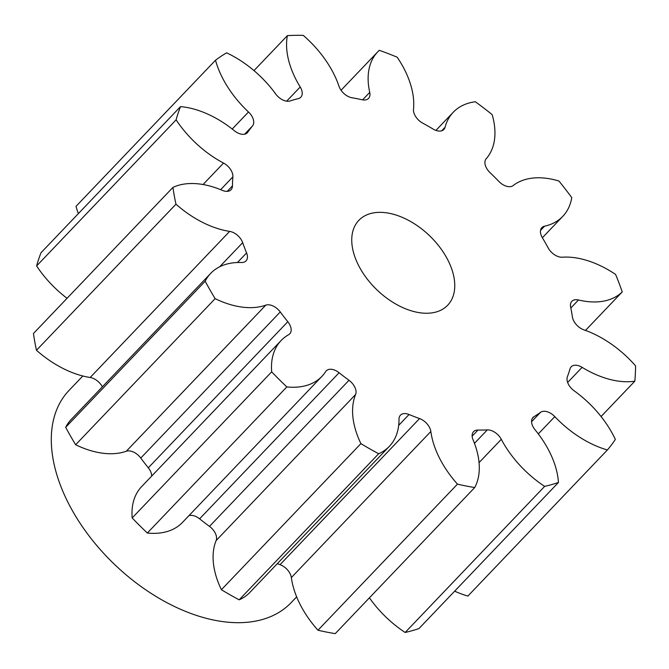 <?xml version="1.0" encoding="UTF-8"?>
<svg xmlns="http://www.w3.org/2000/svg" width="669" height="669" viewBox="0 0 669 669"><rect width="100%" height="100%" fill="white"/><g stroke="black" fill="none" stroke-linecap="round" stroke-linejoin="round"><path stroke-width="1" d="M448.866 262.047A61.439 37.74 43.7 0 0 404.461 218.337A61.439 37.74 43.7 0 0 358.818 220.369A61.439 37.74 43.7 0 0 357.647 263.553A61.439 37.74 43.7 0 0 402.044 307.263A61.439 37.74 43.7 0 0 447.686 305.223A61.439 37.74 43.7 0 0 448.866 262.047M82.822 375.986L68.974 390.487A153.594 94.354 43.7 0 0 66.047 498.438A153.594 94.354 43.7 0 0 177.051 607.711A153.594 94.354 43.7 0 0 291.157 602.618L296.651 596.865M558.448 482.466L418.961 628.567A277.041 170.185 43.7 0 1 405.155 632.473L544.65 486.38A277.041 170.185 43.7 0 0 558.448 482.466A83.608 51.362 -136.3 0 0 550.52 453.9A83.608 51.362 -136.3 0 0 535.041 429.757A12.385 7.61 -136.3 0 1 532.741 426.178A12.385 7.61 -136.3 0 1 532.984 417.473A12.385 7.61 -136.3 0 1 533.987 416.67L532.223 418.518M454.661 591.17A83.608 51.362 -136.3 0 0 467.899 596.054L607.393 449.961A277.041 170.185 43.7 0 0 615.338 439.416A83.608 51.362 -136.3 0 0 615.054 438.814A83.608 51.362 -136.3 0 0 574.228 390.863A12.385 7.61 -136.3 0 1 568.182 383.763A12.385 7.61 -136.3 0 1 567.396 376.689A203.71 125.136 -136.3 0 0 569.996 368.92A12.385 7.61 -136.3 0 1 571.175 366.821A12.385 7.61 -136.3 0 1 582.105 367.34L567.646 382.484M582.105 367.34A83.608 51.362 -136.3 0 0 634.831 381.179A277.041 170.185 43.7 0 0 635.55 365.834A83.608 51.362 -136.3 0 0 583.861 329.834A12.385 7.61 -136.3 0 1 573.517 320.459A12.385 7.61 -136.3 0 1 572.421 317.006A203.71 125.136 -136.3 0 0 570.649 307.155A12.385 7.61 -136.3 0 1 571.87 301.301A12.385 7.61 -136.3 0 1 578.484 299.98L570.824 307.999M578.484 299.98A83.608 51.362 -136.3 0 0 622.237 291.927A277.041 170.185 43.7 0 0 615.597 274.432A83.608 51.362 -136.3 0 0 562.261 257.205A12.385 7.61 -136.3 0 1 548.204 247.956A203.71 125.136 -136.3 0 0 542.358 237.721A12.385 7.61 -136.3 0 1 541.622 236.349A12.385 7.61 -136.3 0 1 541.857 227.644A12.385 7.61 -136.3 0 1 544.558 226.189L540.527 230.412M544.558 226.189A83.608 51.362 -136.3 0 0 562.78 216.355A83.608 51.362 -136.3 0 0 571.769 197.639A277.041 170.185 43.7 0 0 558.933 181.015A83.608 51.362 -136.3 0 0 513.173 185.547A12.385 7.61 -136.3 0 1 498.915 181.475A203.71 125.136 -136.3 0 0 490.017 172.619A12.385 7.61 -136.3 0 1 486.095 167.292A12.385 7.61 -136.3 0 1 486.204 158.729A83.608 51.362 -136.3 0 0 492.167 114.625A277.041 170.185 43.7 0 0 475.341 101.747A83.608 51.362 -136.3 0 0 453.264 112.241L435.929 130.396M441.691 130.781L445.069 127.244A12.385 7.61 -136.3 0 1 443.856 129.468A12.385 7.61 -136.3 0 1 433.086 129.05A203.71 125.136 -136.3 0 0 422.666 123.113A12.385 7.61 -136.3 0 1 414.655 114.775A12.385 7.61 -136.3 0 1 413.501 109.264A83.608 51.362 -136.3 0 0 405.723 72.06A83.608 51.362 -136.3 0 0 397.194 57.225A277.041 170.185 43.7 0 0 379.29 50.317A83.608 51.362 -136.3 0 0 377.751 51.831L341.048 90.265M362.606 99.857L369.74 92.381A12.385 7.61 -136.3 0 1 368.552 98.393A12.385 7.61 -136.3 0 1 362.096 99.748A203.71 125.136 -136.3 0 0 351.969 97.758A12.385 7.61 -136.3 0 1 339.651 87.873A12.385 7.61 -136.3 0 1 339.032 86.343A83.608 51.362 -136.3 0 0 334.834 76.007A83.608 51.362 -136.3 0 0 303.266 35.373A277.041 170.185 43.7 0 0 287.386 35.633L253.986 70.613M531.562 421.721L540.51 412.338A203.71 125.136 -136.3 0 1 533.987 416.67M540.51 412.338A12.385 7.61 -136.3 0 1 554.81 416.628L538.302 433.905M607.393 449.961A83.608 51.362 -136.3 0 1 554.81 416.628M445.069 127.244A83.608 51.362 -136.3 0 1 453.264 112.241M369.74 92.381A83.608 51.362 -136.3 0 1 377.751 51.831M286.658 101.178L300.205 86.987A83.608 51.362 -136.3 0 1 287.386 35.633M300.205 86.987A12.385 7.61 -136.3 0 1 300.807 97.222A12.385 7.61 -136.3 0 1 298.232 98.644A203.71 125.136 -136.3 0 0 290.129 100.944A12.385 7.61 -136.3 0 1 275.67 93.936A83.608 51.362 -136.3 0 0 226.632 52.843A277.041 170.185 43.7 0 0 215.51 60.227L76.015 206.328A83.608 51.362 -136.3 0 0 78.373 213.603M232.227 129.025L248.492 111.991A83.608 51.362 -136.3 0 1 215.51 60.227M248.492 111.991A12.385 7.61 -136.3 0 1 252.522 125.923L244.645 134.176M246.786 133.231L247.856 132.111A203.71 125.136 -136.3 0 1 252.522 125.923M247.856 132.111A12.385 7.61 -136.3 0 1 247.371 132.713A12.385 7.61 -136.3 0 1 234.359 130.731A83.608 51.362 -136.3 0 0 180.53 106.614A277.041 170.185 43.7 0 0 176.106 119.843L36.611 265.944A83.608 51.362 -136.3 0 0 67.059 298.29M203.05 184.527L223.538 163.069A83.608 51.362 -136.3 0 1 176.106 119.843M223.538 163.069A12.385 7.61 -136.3 0 1 232.871 176.867L220.645 189.678M227.217 191.359L232.452 185.873A203.71 125.136 -136.3 0 1 232.871 176.867M232.452 185.873A12.385 7.61 -136.3 0 1 231.022 189.753A12.385 7.61 -136.3 0 1 222.259 190.356A83.608 51.362 -136.3 0 0 172.945 187.395A277.041 170.185 43.7 0 0 175.972 204.187L36.477 350.28A83.608 51.362 -136.3 0 0 90.164 377.492L229.651 231.39A83.608 51.362 -136.3 0 1 175.972 204.187M229.651 231.39A12.385 7.61 -136.3 0 1 242.688 242.671L219.675 266.772M237.445 262.507L246.585 252.941A203.71 125.136 -136.3 0 1 242.688 242.671M246.585 252.941A12.385 7.61 -136.3 0 1 246.016 260.893A12.385 7.61 -136.3 0 1 241.45 262.507A83.608 51.362 -136.3 0 0 210.676 273.395L71.182 419.488A83.608 51.362 -136.3 0 0 65.687 427.307A277.041 170.185 43.7 0 0 75.639 444.751A83.608 51.362 -136.3 0 0 126.299 451.241L265.785 305.148A83.608 51.362 -136.3 0 1 215.134 298.658L75.639 444.751M215.134 298.658A277.041 170.185 43.7 0 1 205.182 281.214A83.608 51.362 -136.3 0 1 210.676 273.395M265.785 305.148A12.385 7.61 -136.3 0 1 280.261 311.955L140.774 458.056A12.385 7.61 43.7 0 0 126.299 451.241M151.671 476.102A12.385 7.61 43.7 0 0 148.309 467.807L287.804 321.714A203.71 125.136 -136.3 0 1 280.261 311.955M287.804 321.714A12.385 7.61 -136.3 0 1 289.736 333.848A12.385 7.61 -136.3 0 1 288.623 334.709A83.608 51.362 -136.3 0 0 281.105 340.538L141.611 486.631A83.608 51.362 -136.3 0 0 132.169 517.948A277.041 170.185 43.7 0 0 147.339 533.026A83.608 51.362 -136.3 0 0 182.453 522.439L321.94 376.346A83.608 51.362 -136.3 0 1 286.825 386.925L147.339 533.026M286.825 386.925A277.041 170.185 43.7 0 1 271.664 371.847A83.608 51.362 -136.3 0 1 281.105 340.538M348.984 380.293A12.385 7.61 -136.3 0 1 355.615 394.476A83.608 51.362 -136.3 0 0 360.9 443.622L221.406 589.724A83.608 51.362 -136.3 0 1 216.12 540.577A12.385 7.61 43.7 0 0 209.489 526.394L348.984 380.293A203.71 125.136 -136.3 0 1 339.108 372.742A12.385 7.61 -136.3 0 0 326.246 370.869A12.385 7.61 -136.3 0 0 325.694 371.579A83.608 51.362 -136.3 0 1 321.94 376.346M360.9 443.622A277.041 170.185 43.7 0 0 378.654 453.741L239.159 599.834A83.608 51.362 -136.3 0 0 249.88 592.408L389.375 446.315A83.608 51.362 -136.3 0 1 378.654 453.741M419.547 418.568A12.385 7.61 -136.3 0 1 430.844 431.48A83.608 51.362 -136.3 0 0 457.462 484.139L317.967 630.231A83.608 51.362 -136.3 0 1 291.349 577.581A12.385 7.61 43.7 0 0 280.052 564.661L419.547 418.568A203.71 125.136 -136.3 0 1 409.043 414.512A12.385 7.61 -136.3 0 0 400.438 415.181A12.385 7.61 -136.3 0 0 399.008 419.204A83.608 51.362 -136.3 0 1 389.375 446.315M457.462 484.139A277.041 170.185 43.7 0 0 474.731 487.534L335.236 633.627A277.041 170.185 43.7 0 1 317.967 630.231M474.472 443.33L487.3 429.899A203.71 125.136 -136.3 0 1 477.975 430.05A12.385 7.61 -136.3 0 0 473.56 431.672A12.385 7.61 -136.3 0 0 473.058 439.784A83.608 51.362 -136.3 0 1 474.731 487.534M487.3 429.899A12.385 7.61 -136.3 0 1 501.298 439.316L479.054 462.614M544.65 486.38A83.608 51.362 -136.3 0 1 501.298 439.316M405.155 632.473A83.608 51.362 -136.3 0 1 369.422 597.827M280.052 564.661A203.71 125.136 -136.3 0 1 277.326 563.666M221.406 589.724A277.041 170.185 43.7 0 0 239.159 599.834M209.489 526.394A203.71 125.136 -136.3 0 1 199.613 518.835A12.385 7.61 43.7 0 0 188.934 515.648M148.309 467.807A203.71 125.136 -136.3 0 1 140.774 458.056M102.349 386.841A12.385 7.61 43.7 0 0 90.164 377.492M172.945 187.395L33.45 333.497A277.041 170.185 43.7 0 0 36.477 350.28M180.53 106.614L41.035 252.715A277.041 170.185 43.7 0 0 36.611 265.944M634.831 381.179L601.071 416.536M622.237 291.927L585.492 330.411M205.182 281.214L65.687 427.307M271.664 371.847L132.169 517.948M477.975 430.05L472.155 436.155M430.844 431.48L291.349 577.581M409.043 414.512L398.682 425.367M355.615 394.476L216.12 540.577M339.108 372.742L199.613 518.835M562.78 216.355L542.367 237.738"/></g></svg>
